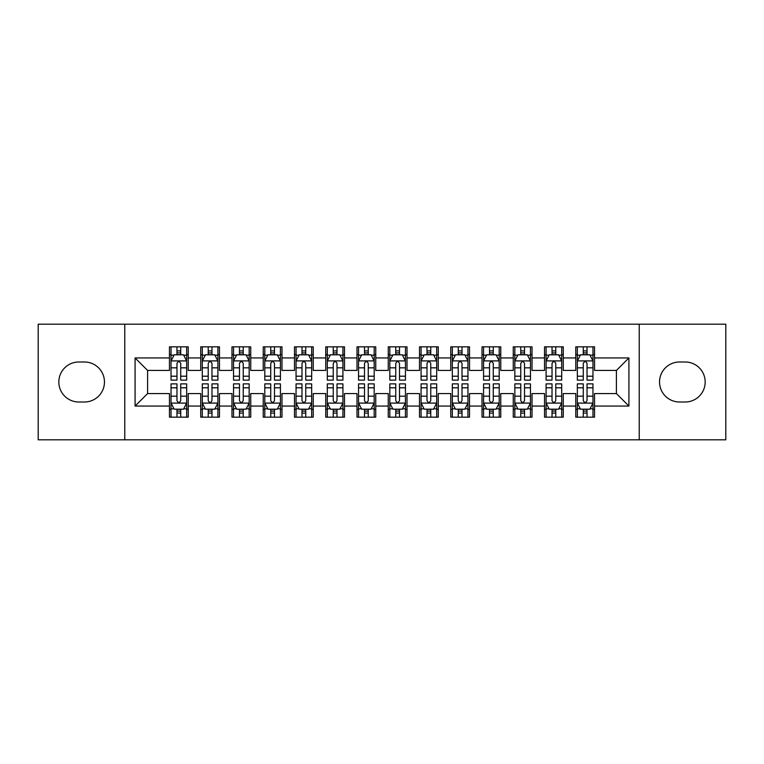 <?xml version="1.0" encoding="UTF-8"?>
<svg xmlns="http://www.w3.org/2000/svg" width="764" height="764" viewBox="0 0 764 764"><rect width="100%" height="100%" fill="white"/><g stroke="black" fill="none" stroke-linecap="round" stroke-linejoin="round"><path stroke-width="1.15" d="M639.229 439.825L725.8 439.825L725.8 324.175L639.229 324.175L639.229 439.825L124.771 439.825L124.771 324.175L38.2 324.175L38.2 439.825L124.771 439.825M639.229 324.175L124.771 324.175M135.085 406.066L135.085 357.934L169.465 357.934L169.465 370.435L147.595 370.435L147.595 393.565L135.085 406.066L169.465 406.066L169.465 417.163L188.221 417.163L188.221 406.066L200.722 406.066L200.722 417.163L219.478 417.163L219.478 406.066L231.979 406.066L231.979 417.163L250.735 417.163L250.735 406.066L263.236 406.066L263.236 417.163L281.983 417.163L281.983 406.066L294.484 406.066L294.484 417.163L313.24 417.163L313.24 406.066L325.741 406.066L325.741 417.163L344.497 417.163L344.497 406.066L356.998 406.066L356.998 417.163L375.745 417.163L375.745 406.066L388.255 406.066L388.255 417.163L407.002 417.163L407.002 406.066L419.503 406.066L419.503 417.163L438.259 417.163L438.259 406.066L450.76 406.066L450.76 417.163L469.516 417.163L469.516 406.066L482.017 406.066L482.017 417.163L500.764 417.163L500.764 406.066L513.265 406.066L513.265 417.163L532.021 417.163L532.021 406.066L544.522 406.066L544.522 417.163L563.278 417.163L563.278 406.066L575.779 406.066L575.779 417.163L594.535 417.163L594.535 393.565L616.405 393.565L616.405 370.435L594.535 370.435L594.535 357.934L628.915 357.934L628.915 406.066L594.535 406.066M594.535 357.934L594.535 346.837L575.779 346.837L575.779 357.934L563.278 357.934L563.278 346.837L544.522 346.837L544.522 357.934L532.021 357.934L532.021 346.837L513.265 346.837L513.265 357.934L500.764 357.934L500.764 346.837L482.017 346.837L482.017 357.934L469.516 357.934L469.516 346.837L450.76 346.837L450.76 357.934L438.259 357.934L438.259 346.837L419.503 346.837L419.503 357.934L407.002 357.934L407.002 346.837L388.255 346.837L388.255 357.934L375.745 357.934L375.745 346.837L356.998 346.837L356.998 357.934L344.497 357.934L344.497 346.837L325.741 346.837L325.741 357.934L313.24 357.934L313.24 346.837L294.484 346.837L294.484 357.934L281.983 357.934L281.983 346.837L263.236 346.837L263.236 357.934L250.735 357.934L250.735 346.837L231.979 346.837L231.979 357.934L219.478 357.934L219.478 346.837L200.722 346.837L200.722 357.934L188.221 357.934L188.221 346.837L169.465 346.837L169.465 357.934M563.278 406.066L563.278 393.565L575.779 393.565L575.779 406.066M628.915 357.934L616.405 370.435M532.021 406.066L532.021 393.565L544.522 393.565L544.522 406.066M575.779 357.934L575.779 370.435L563.278 370.435L563.278 357.934M500.764 406.066L500.764 393.565L513.265 393.565L513.265 406.066M544.522 357.934L544.522 370.435L532.021 370.435L532.021 357.934M469.516 406.066L469.516 393.565L482.017 393.565L482.017 406.066M513.265 357.934L513.265 370.435L500.764 370.435L500.764 357.934M438.259 406.066L438.259 393.565L450.76 393.565L450.76 406.066M482.017 357.934L482.017 370.435L469.516 370.435L469.516 357.934M407.002 406.066L407.002 393.565L419.503 393.565L419.503 406.066M450.76 357.934L450.76 370.435L438.259 370.435L438.259 357.934M375.745 406.066L375.745 393.565L388.255 393.565L388.255 406.066M419.503 357.934L419.503 370.435L407.002 370.435L407.002 357.934M344.497 406.066L344.497 393.565L356.998 393.565L356.998 406.066M388.255 357.934L388.255 370.435L375.745 370.435L375.745 357.934M313.24 406.066L313.24 393.565L325.741 393.565L325.741 406.066M356.998 357.934L356.998 370.435L344.497 370.435L344.497 357.934M281.983 406.066L281.983 393.565L294.484 393.565L294.484 406.066M325.741 357.934L325.741 370.435L313.24 370.435L313.24 357.934M250.735 406.066L250.735 393.565L263.236 393.565L263.236 406.066M294.484 357.934L294.484 370.435L281.983 370.435L281.983 357.934M219.478 406.066L219.478 393.565L231.979 393.565L231.979 406.066M263.236 357.934L263.236 370.435L250.735 370.435L250.735 357.934M188.221 406.066L188.221 393.565L200.722 393.565L200.722 406.066M231.979 357.934L231.979 370.435L219.478 370.435L219.478 357.934M147.595 393.565L169.465 393.565L169.465 406.066M200.722 357.934L200.722 370.435L188.221 370.435L188.221 357.934M575.779 354.649L577.345 354.649M592.969 354.649L594.535 354.649M544.522 354.649L546.088 354.649M561.712 354.649L563.278 354.649M513.265 354.649L514.831 354.649M530.455 354.649L532.021 354.649M482.017 354.649L483.574 354.649M499.207 354.649L500.764 354.649M450.76 354.649L452.326 354.649M467.95 354.649L469.516 354.649M419.503 354.649L421.069 354.649M436.693 354.649L438.259 354.649M388.255 354.649L389.812 354.649M405.445 354.649L407.002 354.649M356.998 354.649L358.555 354.649M374.188 354.649L375.745 354.649M325.741 354.649L327.307 354.649M342.931 354.649L344.497 354.649M294.484 354.649L296.05 354.649M311.674 354.649L313.24 354.649M263.236 354.649L264.793 354.649M280.426 354.649L281.983 354.649M231.979 354.649L233.545 354.649M249.169 354.649L250.735 354.649M200.722 354.649L202.288 354.649M217.912 354.649L219.478 354.649M169.465 354.649L171.031 354.649M186.655 354.649L188.221 354.649M169.465 409.351L171.031 409.351M186.655 409.351L188.221 409.351M200.722 409.351L202.288 409.351M217.912 409.351L219.478 409.351M231.979 409.351L233.545 409.351M249.169 409.351L250.735 409.351M263.236 409.351L264.793 409.351M280.426 409.351L281.983 409.351M294.484 409.351L296.05 409.351M311.674 409.351L313.24 409.351M325.741 409.351L327.307 409.351M342.931 409.351L344.497 409.351M356.998 409.351L358.555 409.351M374.188 409.351L375.745 409.351M388.255 409.351L389.812 409.351M405.445 409.351L407.002 409.351M419.503 409.351L421.069 409.351M436.693 409.351L438.259 409.351M450.76 409.351L452.326 409.351M467.95 409.351L469.516 409.351M482.017 409.351L483.574 409.351M499.207 409.351L500.764 409.351M513.265 409.351L514.831 409.351M530.455 409.351L532.021 409.351M544.522 409.351L546.088 409.351M561.712 409.351L563.278 409.351M575.779 409.351L577.345 409.351M592.969 409.351L594.535 409.351M135.085 357.934L147.595 370.435M616.405 393.565L628.915 406.066M78.835 361.993A20.007 20.007 0 0 0 58.828 382A20.007 20.007 0 0 0 78.835 402.007L84.46 402.007A20.007 20.007 0 0 0 104.458 382A20.007 20.007 0 0 0 84.46 361.993L78.835 361.993M685.165 402.007A20.007 20.007 0 0 0 705.172 382A20.007 20.007 0 0 0 685.165 361.993L679.54 361.993A20.007 20.007 0 0 0 659.542 382A20.007 20.007 0 0 0 679.54 402.007L685.165 402.007M180.724 350.905L176.971 350.905M186.655 376.203L180.724 376.203L180.724 380.128L186.655 380.128L186.655 361.057L183.532 354.811L174.154 354.811L171.031 361.057L171.031 380.128L176.971 380.128L176.971 376.203L171.031 376.203M171.031 361.057L171.031 346.837M186.655 361.057L186.655 346.837M176.971 354.811L176.971 346.837M180.724 346.837L180.724 354.811M180.724 376.203L180.724 363.406C179.473 361 178.222 361 176.971 363.406L176.971 376.203M180.724 354.649L176.971 354.649M176.971 413.095L180.724 413.095M171.031 387.797L176.971 387.797L176.971 383.872L171.031 383.872L171.031 402.943L174.154 409.189L183.532 409.189L186.655 402.943L186.655 383.872L180.724 383.872L180.724 387.797L186.655 387.797M186.655 402.943L186.655 417.163M171.031 402.943L171.031 417.163M180.724 409.189L180.724 417.163M176.971 417.163L176.971 409.189M176.971 387.797L176.971 400.594C178.222 403 179.473 403 180.724 400.594L180.724 387.797M176.971 409.351L180.724 409.351M211.972 350.905L208.228 350.905M217.912 376.203L211.972 376.203L211.972 380.128L217.912 380.128L217.912 361.057L214.789 354.811L205.411 354.811L202.288 361.057L202.288 380.128L208.228 380.128L208.228 376.203L202.288 376.203M202.288 361.057L202.288 346.837M217.912 361.057L217.912 346.837M208.228 354.811L208.228 346.837M211.972 346.837L211.972 354.811M211.972 376.203L211.972 363.406C210.73 361 209.479 361 208.228 363.406L208.228 376.203M211.972 354.649L208.228 354.649M243.229 350.905L239.476 350.905M249.169 376.203L243.229 376.203L243.229 380.128L249.169 380.128L249.169 361.057L246.046 354.811L236.668 354.811L233.545 361.057L233.545 380.128L239.476 380.128L239.476 376.203L233.545 376.203M233.545 361.057L233.545 346.837M249.169 361.057L249.169 346.837M239.476 354.811L239.476 346.837M243.229 346.837L243.229 354.811M243.229 376.203L243.229 363.406C241.978 361 240.727 361 239.476 363.406L239.476 376.203M243.229 354.649L239.476 354.649M208.228 413.095L211.972 413.095M202.288 387.797L208.228 387.797L208.228 383.872L202.288 383.872L202.288 402.943L205.411 409.189L214.789 409.189L217.912 402.943L217.912 383.872L211.972 383.872L211.972 387.797L217.912 387.797M217.912 402.943L217.912 417.163M202.288 402.943L202.288 417.163M211.972 409.189L211.972 417.163M208.228 417.163L208.228 409.189M208.228 387.797L208.228 400.594C209.47 403 210.721 403 211.972 400.594L211.972 387.797M208.228 409.351L211.972 409.351M239.476 413.095L243.229 413.095M233.545 387.797L239.476 387.797L239.476 383.872L233.545 383.872L233.545 402.943L236.668 409.189L246.046 409.189L249.169 402.943L249.169 383.872L243.229 383.872L243.229 387.797L249.169 387.797M249.169 402.943L249.169 417.163M233.545 402.943L233.545 417.163M243.229 409.189L243.229 417.163M239.476 417.163L239.476 409.189M239.476 387.797L239.476 400.594C240.727 403 241.978 403 243.229 400.594L243.229 387.797M239.476 409.351L243.229 409.351M274.486 350.905L270.733 350.905M280.426 376.203L274.486 376.203L274.486 380.128L280.426 380.128L280.426 361.057L277.294 354.811L267.925 354.811L264.793 361.057L264.793 380.128L270.733 380.128L270.733 376.203L264.793 376.203M264.793 361.057L264.793 346.837M280.426 361.057L280.426 346.837M270.733 354.811L270.733 346.837M274.486 346.837L274.486 354.811M274.486 376.203L274.486 363.406C273.235 361 271.984 361 270.733 363.406L270.733 376.203M274.486 354.649L270.733 354.649M305.743 350.905L301.99 350.905M311.674 376.203L305.743 376.203L305.743 380.128L311.674 380.128L311.674 361.057L308.551 354.811L299.173 354.811L296.05 361.057L296.05 380.128L301.99 380.128L301.99 376.203L296.05 376.203M296.05 361.057L296.05 346.837M311.674 361.057L311.674 346.837M301.99 354.811L301.99 346.837M305.743 346.837L305.743 354.811M305.743 376.203L305.743 363.406C304.492 361 303.241 361 301.99 363.406L301.99 376.203M305.743 354.649L301.99 354.649M270.733 413.095L274.486 413.095M264.793 387.797L270.733 387.797L270.733 383.872L264.793 383.872L264.793 402.943L267.925 409.189L277.294 409.189L280.426 402.943L280.426 383.872L274.486 383.872L274.486 387.797L280.426 387.797M280.426 402.943L280.426 417.163M264.793 402.943L264.793 417.163M274.486 409.189L274.486 417.163M270.733 417.163L270.733 409.189M270.733 387.797L270.733 400.594C271.984 403 273.235 403 274.486 400.594L274.486 387.797M270.733 409.351L274.486 409.351M301.99 413.095L305.743 413.095M296.05 387.797L301.99 387.797L301.99 383.872L296.05 383.872L296.05 402.943L299.173 409.189L308.551 409.189L311.674 402.943L311.674 383.872L305.743 383.872L305.743 387.797L311.674 387.797M311.674 402.943L311.674 417.163M296.05 402.943L296.05 417.163M305.743 409.189L305.743 417.163M301.99 417.163L301.99 409.189M301.99 387.797L301.99 400.594C303.241 403 304.483 403 305.743 400.594L305.743 387.797M301.99 409.351L305.743 409.351M336.991 350.905L333.247 350.905M342.931 376.203L336.991 376.203L336.991 380.128L342.931 380.128L342.931 361.057L339.808 354.811L330.43 354.811L327.307 361.057L327.307 380.128L333.247 380.128L333.247 376.203L327.307 376.203M327.307 361.057L327.307 346.837M342.931 361.057L342.931 346.837M333.247 354.811L333.247 346.837M336.991 346.837L336.991 354.811M336.991 376.203L336.991 363.406C335.749 361 334.498 361 333.247 363.406L333.247 376.203M336.991 354.649L333.247 354.649M333.247 413.095L336.991 413.095M327.307 387.797L333.247 387.797L333.247 383.872L327.307 383.872L327.307 402.943L330.43 409.189L339.808 409.189L342.931 402.943L342.931 383.872L336.991 383.872L336.991 387.797L342.931 387.797M342.931 402.943L342.931 417.163M327.307 402.943L327.307 417.163M336.991 409.189L336.991 417.163M333.247 417.163L333.247 409.189M333.247 387.797L333.247 400.594C334.489 403 335.74 403 336.991 400.594L336.991 387.797M333.247 409.351L336.991 409.351M368.248 350.905L364.495 350.905M374.188 376.203L368.248 376.203L368.248 380.128L374.188 380.128L374.188 361.057L371.065 354.811L361.687 354.811L358.555 361.057L358.555 380.128L364.495 380.128L364.495 376.203L358.555 376.203M358.555 361.057L358.555 346.837M374.188 361.057L374.188 346.837M364.495 354.811L364.495 346.837M368.248 346.837L368.248 354.811M368.248 376.203L368.248 363.406C366.997 361 365.746 361 364.495 363.406L364.495 376.203M368.248 354.649L364.495 354.649M364.495 413.095L368.248 413.095M358.555 387.797L364.495 387.797L364.495 383.872L358.555 383.872L358.555 402.943L361.687 409.189L371.065 409.189L374.188 402.943L374.188 383.872L368.248 383.872L368.248 387.797L374.188 387.797M374.188 402.943L374.188 417.163M358.555 402.943L358.555 417.163M368.248 409.189L368.248 417.163M364.495 417.163L364.495 409.189M364.495 387.797L364.495 400.594C365.746 403 366.997 403 368.248 400.594L368.248 387.797M364.495 409.351L368.248 409.351M399.505 350.905L395.752 350.905M405.445 376.203L399.505 376.203L399.505 380.128L405.445 380.128L405.445 361.057L402.313 354.811L392.935 354.811L389.812 361.057L389.812 380.128L395.752 380.128L395.752 376.203L389.812 376.203M389.812 361.057L389.812 346.837M405.445 361.057L405.445 346.837M395.752 354.811L395.752 346.837M399.505 346.837L399.505 354.811M399.505 376.203L399.505 363.406C398.254 361 397.003 361 395.752 363.406L395.752 376.203M399.505 354.649L395.752 354.649M395.752 413.095L399.505 413.095M389.812 387.797L395.752 387.797L395.752 383.872L389.812 383.872L389.812 402.943L392.935 409.189L402.313 409.189L405.445 402.943L405.445 383.872L399.505 383.872L399.505 387.797L405.445 387.797M405.445 402.943L405.445 417.163M389.812 402.943L389.812 417.163M399.505 409.189L399.505 417.163M395.752 417.163L395.752 409.189M395.752 387.797L395.752 400.594C397.003 403 398.254 403 399.505 400.594L399.505 387.797M395.752 409.351L399.505 409.351M430.753 350.905L427.009 350.905M436.693 376.203L430.753 376.203L430.753 380.128L436.693 380.128L436.693 361.057L433.57 354.811L424.192 354.811L421.069 361.057L421.069 380.128L427.009 380.128L427.009 376.203L421.069 376.203M421.069 361.057L421.069 346.837M436.693 361.057L436.693 346.837M427.009 354.811L427.009 346.837M430.753 346.837L430.753 354.811M430.753 376.203L430.753 363.406C429.511 361 428.26 361 427.009 363.406L427.009 376.203M430.753 354.649L427.009 354.649M427.009 413.095L430.753 413.095M421.069 387.797L427.009 387.797L427.009 383.872L421.069 383.872L421.069 402.943L424.192 409.189L433.57 409.189L436.693 402.943L436.693 383.872L430.753 383.872L430.753 387.797L436.693 387.797M436.693 402.943L436.693 417.163M421.069 402.943L421.069 417.163M430.753 409.189L430.753 417.163M427.009 417.163L427.009 409.189M427.009 387.797L427.009 400.594C428.251 403 429.502 403 430.753 400.594L430.753 387.797M427.009 409.351L430.753 409.351M462.01 350.905L458.257 350.905M467.95 376.203L462.01 376.203L462.01 380.128L467.95 380.128L467.95 361.057L464.827 354.811L455.449 354.811L452.326 361.057L452.326 380.128L458.257 380.128L458.257 376.203L452.326 376.203M452.326 361.057L452.326 346.837M467.95 361.057L467.95 346.837M458.257 354.811L458.257 346.837M462.01 346.837L462.01 354.811M462.01 376.203L462.01 363.406C460.759 361 459.517 361 458.257 363.406L458.257 376.203M462.01 354.649L458.257 354.649M458.257 413.095L462.01 413.095M452.326 387.797L458.257 387.797L458.257 383.872L452.326 383.872L452.326 402.943L455.449 409.189L464.827 409.189L467.95 402.943L467.95 383.872L462.01 383.872L462.01 387.797L467.95 387.797M467.95 402.943L467.95 417.163M452.326 402.943L452.326 417.163M462.01 409.189L462.01 417.163M458.257 417.163L458.257 409.189M458.257 387.797L458.257 400.594C459.508 403 460.759 403 462.01 400.594L462.01 387.797M458.257 409.351L462.01 409.351M493.267 350.905L489.514 350.905M499.207 376.203L493.267 376.203L493.267 380.128L499.207 380.128L499.207 361.057L496.075 354.811L486.706 354.811L483.574 361.057L483.574 380.128L489.514 380.128L489.514 376.203L483.574 376.203M483.574 361.057L483.574 346.837M499.207 361.057L499.207 346.837M489.514 354.811L489.514 346.837M493.267 346.837L493.267 354.811M493.267 376.203L493.267 363.406C492.016 361 490.765 361 489.514 363.406L489.514 376.203M493.267 354.649L489.514 354.649M489.514 413.095L493.267 413.095M483.574 387.797L489.514 387.797L489.514 383.872L483.574 383.872L483.574 402.943L486.706 409.189L496.075 409.189L499.207 402.943L499.207 383.872L493.267 383.872L493.267 387.797L499.207 387.797M499.207 402.943L499.207 417.163M483.574 402.943L483.574 417.163M493.267 409.189L493.267 417.163M489.514 417.163L489.514 409.189M489.514 387.797L489.514 400.594C490.765 403 492.016 403 493.267 400.594L493.267 387.797M489.514 409.351L493.267 409.351M524.524 350.905L520.771 350.905M530.455 376.203L524.524 376.203L524.524 380.128L530.455 380.128L530.455 361.057L527.332 354.811L517.954 354.811L514.831 361.057L514.831 380.128L520.771 380.128L520.771 376.203L514.831 376.203M514.831 361.057L514.831 346.837M530.455 361.057L530.455 346.837M520.771 354.811L520.771 346.837M524.524 346.837L524.524 354.811M524.524 376.203L524.524 363.406C523.273 361 522.022 361 520.771 363.406L520.771 376.203M524.524 354.649L520.771 354.649M520.771 413.095L524.524 413.095M514.831 387.797L520.771 387.797L520.771 383.872L514.831 383.872L514.831 402.943L517.954 409.189L527.332 409.189L530.455 402.943L530.455 383.872L524.524 383.872L524.524 387.797L530.455 387.797M530.455 402.943L530.455 417.163M514.831 402.943L514.831 417.163M524.524 409.189L524.524 417.163M520.771 417.163L520.771 409.189M520.771 387.797L520.771 400.594C522.022 403 523.273 403 524.524 400.594L524.524 387.797M520.771 409.351L524.524 409.351M555.772 350.905L552.028 350.905M561.712 376.203L555.772 376.203L555.772 380.128L561.712 380.128L561.712 361.057L558.589 354.811L549.211 354.811L546.088 361.057L546.088 380.128L552.028 380.128L552.028 376.203L546.088 376.203M546.088 361.057L546.088 346.837M561.712 361.057L561.712 346.837M552.028 354.811L552.028 346.837M555.772 346.837L555.772 354.811M555.772 376.203L555.772 363.406C554.53 361 553.279 361 552.028 363.406L552.028 376.203M555.772 354.649L552.028 354.649M552.028 413.095L555.772 413.095M546.088 387.797L552.028 387.797L552.028 383.872L546.088 383.872L546.088 402.943L549.211 409.189L558.589 409.189L561.712 402.943L561.712 383.872L555.772 383.872L555.772 387.797L561.712 387.797M561.712 402.943L561.712 417.163M546.088 402.943L546.088 417.163M555.772 409.189L555.772 417.163M552.028 417.163L552.028 409.189M552.028 387.797L552.028 400.594C553.27 403 554.521 403 555.772 400.594L555.772 387.797M552.028 409.351L555.772 409.351M587.029 350.905L583.276 350.905M592.969 376.203L587.029 376.203L587.029 380.128L592.969 380.128L592.969 361.057L589.846 354.811L580.468 354.811L577.345 361.057L577.345 380.128L583.276 380.128L583.276 376.203L577.345 376.203M577.345 361.057L577.345 346.837M592.969 361.057L592.969 346.837M583.276 354.811L583.276 346.837M587.029 346.837L587.029 354.811M587.029 376.203L587.029 363.406C585.778 361 584.527 361 583.276 363.406L583.276 376.203M587.029 354.649L583.276 354.649M583.276 413.095L587.029 413.095M577.345 387.797L583.276 387.797L583.276 383.872L577.345 383.872L577.345 402.943L580.468 409.189L589.846 409.189L592.969 402.943L592.969 383.872L587.029 383.872L587.029 387.797L592.969 387.797M592.969 402.943L592.969 417.163M577.345 402.943L577.345 417.163M587.029 409.189L587.029 417.163M583.276 417.163L583.276 409.189M583.276 387.797L583.276 400.594C584.527 403 585.778 403 587.029 400.594L587.029 387.797M583.276 409.351L587.029 409.351M186.578 360.904L171.107 360.904M171.031 355.184L173.972 355.184M183.723 355.184L186.655 355.184M176.971 367.828L171.031 367.828M186.655 367.828L180.724 367.828M180.724 352.892L176.971 352.892M171.107 403.096L186.578 403.096M186.655 408.816L183.723 408.816M173.972 408.816L171.031 408.816M180.724 396.172L186.655 396.172M171.031 396.172L176.971 396.172M176.971 411.108L180.724 411.108M217.835 360.904L202.364 360.904M202.288 355.184L205.22 355.184M214.98 355.184L217.912 355.184M208.228 367.828L202.288 367.828M217.912 367.828L211.972 367.828M211.972 352.892L208.228 352.892M249.093 360.904L233.622 360.904M233.545 355.184L236.477 355.184M246.228 355.184L249.169 355.184M239.476 367.828L233.545 367.828M249.169 367.828L243.229 367.828M243.229 352.892L239.476 352.892M202.364 403.096L217.835 403.096M217.912 408.816L214.98 408.816M205.22 408.816L202.288 408.816M211.972 396.172L217.912 396.172M202.288 396.172L208.228 396.172M208.228 411.108L211.972 411.108M233.622 403.096L249.093 403.096M249.169 408.816L246.228 408.816M236.477 408.816L233.545 408.816M243.229 396.172L249.169 396.172M233.545 396.172L239.476 396.172M239.476 411.108L243.229 411.108M280.34 360.904L264.869 360.904M264.793 355.184L267.734 355.184M277.485 355.184L280.426 355.184M270.733 367.828L264.793 367.828M280.426 367.828L274.486 367.828M274.486 352.892L270.733 352.892M311.597 360.904L296.126 360.904M296.05 355.184L298.991 355.184M308.742 355.184L311.674 355.184M301.99 367.828L296.05 367.828M311.674 367.828L305.743 367.828M305.743 352.892L301.99 352.892M264.869 403.096L280.34 403.096M280.426 408.816L277.485 408.816M267.734 408.816L264.793 408.816M274.486 396.172L280.426 396.172M264.793 396.172L270.733 396.172M270.733 411.108L274.486 411.108M296.126 403.096L311.597 403.096M311.674 408.816L308.742 408.816M298.991 408.816L296.05 408.816M305.743 396.172L311.674 396.172M296.05 396.172L301.99 396.172M301.99 411.108L305.743 411.108M342.855 360.904L327.384 360.904M327.307 355.184L330.239 355.184M339.99 355.184L342.931 355.184M333.247 367.828L327.307 367.828M342.931 367.828L336.991 367.828M336.991 352.892L333.247 352.892M327.384 403.096L342.855 403.096M342.931 408.816L339.99 408.816M330.239 408.816L327.307 408.816M336.991 396.172L342.931 396.172M327.307 396.172L333.247 396.172M333.247 411.108L336.991 411.108M374.112 360.904L358.641 360.904M358.555 355.184L361.496 355.184M371.247 355.184L374.188 355.184M364.495 367.828L358.555 367.828M374.188 367.828L368.248 367.828M368.248 352.892L364.495 352.892M358.641 403.096L374.112 403.096M374.188 408.816L371.247 408.816M361.496 408.816L358.555 408.816M368.248 396.172L374.188 396.172M358.555 396.172L364.495 396.172M364.495 411.108L368.248 411.108M405.359 360.904L389.888 360.904M389.812 355.184L392.753 355.184M402.504 355.184L405.445 355.184M395.752 367.828L389.812 367.828M405.445 367.828L399.505 367.828M399.505 352.892L395.752 352.892M389.888 403.096L405.359 403.096M405.445 408.816L402.504 408.816M392.753 408.816L389.812 408.816M399.505 396.172L405.445 396.172M389.812 396.172L395.752 396.172M395.752 411.108L399.505 411.108M436.616 360.904L421.145 360.904M421.069 355.184L424.01 355.184M433.761 355.184L436.693 355.184M427.009 367.828L421.069 367.828M436.693 367.828L430.753 367.828M430.753 352.892L427.009 352.892M421.145 403.096L436.616 403.096M436.693 408.816L433.761 408.816M424.01 408.816L421.069 408.816M430.753 396.172L436.693 396.172M421.069 396.172L427.009 396.172M427.009 411.108L430.753 411.108M467.874 360.904L452.403 360.904M452.326 355.184L455.258 355.184M465.009 355.184L467.95 355.184M458.257 367.828L452.326 367.828M467.95 367.828L462.01 367.828M462.01 352.892L458.257 352.892M452.403 403.096L467.874 403.096M467.95 408.816L465.009 408.816M455.258 408.816L452.326 408.816M462.01 396.172L467.95 396.172M452.326 396.172L458.257 396.172M458.257 411.108L462.01 411.108M499.131 360.904L483.66 360.904M483.574 355.184L486.515 355.184M496.266 355.184L499.207 355.184M489.514 367.828L483.574 367.828M499.207 367.828L493.267 367.828M493.267 352.892L489.514 352.892M483.66 403.096L499.131 403.096M499.207 408.816L496.266 408.816M486.515 408.816L483.574 408.816M493.267 396.172L499.207 396.172M483.574 396.172L489.514 396.172M489.514 411.108L493.267 411.108M530.378 360.904L514.907 360.904M514.831 355.184L517.772 355.184M527.523 355.184L530.455 355.184M520.771 367.828L514.831 367.828M530.455 367.828L524.524 367.828M524.524 352.892L520.771 352.892M514.907 403.096L530.378 403.096M530.455 408.816L527.523 408.816M517.772 408.816L514.831 408.816M524.524 396.172L530.455 396.172M514.831 396.172L520.771 396.172M520.771 411.108L524.524 411.108M561.635 360.904L546.164 360.904M546.088 355.184L549.02 355.184M558.78 355.184L561.712 355.184M552.028 367.828L546.088 367.828M561.712 367.828L555.772 367.828M555.772 352.892L552.028 352.892M546.164 403.096L561.635 403.096M561.712 408.816L558.78 408.816M549.02 408.816L546.088 408.816M555.772 396.172L561.712 396.172M546.088 396.172L552.028 396.172M552.028 411.108L555.772 411.108M592.893 360.904L577.422 360.904M577.345 355.184L580.277 355.184M590.028 355.184L592.969 355.184M583.276 367.828L577.345 367.828M592.969 367.828L587.029 367.828M587.029 352.892L583.276 352.892M577.422 403.096L592.893 403.096M592.969 408.816L590.028 408.816M580.277 408.816L577.345 408.816M587.029 396.172L592.969 396.172M577.345 396.172L583.276 396.172M583.276 411.108L587.029 411.108"/></g></svg>
